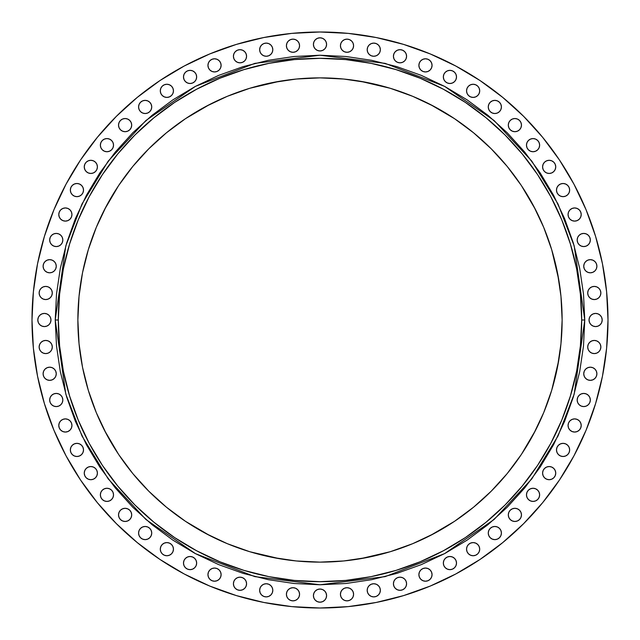 <?xml version="1.0" encoding="UTF-8"?>
<svg xmlns="http://www.w3.org/2000/svg" width="640" height="640" viewBox="0 0 640 640"><rect width="100%" height="100%" fill="white"/><g stroke="black" fill="none" stroke-linecap="round" stroke-linejoin="round"><path stroke-width="0.96" d="M367.688 587.8L367.192 590.32A6.584 6.584 0 0 1 373.768 583.736A6.584 6.584 0 0 1 380.352 590.32L379.848 587.8L378.424 585.664L376.288 584.24L373.768 583.736L371.248 584.24L369.12 585.664L367.688 587.8L367.192 590.32L367.688 592.832L369.12 594.968L371.248 596.4L373.768 596.896L376.288 596.4L378.424 594.968L379.848 592.832L380.352 590.32A6.584 6.584 0 0 1 373.768 596.896A6.584 6.584 0 0 1 367.192 590.32L367.688 592.832L369.12 594.968L371.248 596.4L373.768 596.896L376.288 596.4M393.424 583.744A6.584 6.584 0 0 1 400.008 577.168A6.584 6.584 0 0 1 406.584 583.744L406.088 581.224L404.656 579.088L402.528 577.664L400.008 577.168L397.488 577.664L395.352 579.088L393.928 581.224L393.424 583.744L393.928 586.264L395.352 588.4L397.488 589.824L400.008 590.328L402.528 589.824L404.656 588.4L406.088 586.264L406.584 583.744A6.584 6.584 0 0 1 400.008 590.328A6.584 6.584 0 0 1 393.424 583.744M430.128 569.976L427.992 568.552L425.472 568.056L422.952 568.552L420.816 569.976L419.392 572.112L418.888 574.632L419.392 577.152L420.816 579.288L422.952 580.712L425.472 581.216L427.992 580.712L430.128 579.288L431.552 577.152L432.056 574.632L431.552 572.112L430.128 569.976A6.584 6.584 0 0 0 418.888 574.624A6.584 6.584 0 0 1 425.472 568.056A6.584 6.584 0 0 1 432.056 574.632A6.584 6.584 0 0 0 430.128 569.984M445.264 558.424A6.584 6.584 0 0 0 443.344 563.072A6.584 6.584 0 0 1 449.92 556.488A6.584 6.584 0 0 1 456.504 563.072A6.584 6.584 0 0 0 454.584 558.424M454.568 558.408A6.584 6.584 0 0 0 445.272 558.408L443.84 560.552L443.344 563.072L443.84 565.584L445.272 567.72L447.408 569.152L449.92 569.648L452.44 569.152L454.576 567.72L456 565.584L456.504 563.072L456 560.552L454.576 558.416L452.44 556.992L449.92 556.488L447.408 556.992L445.272 558.416L443.84 560.552L443.344 563.072L443.84 565.584M477.776 544.512L475.64 543.088L473.12 542.584L470.608 543.088L468.472 544.512L467.04 546.648L466.544 549.16L467.04 551.68L468.472 553.816L470.608 555.24L473.12 555.744L475.64 555.24L477.776 553.816L479.2 551.68L479.704 549.16L479.2 546.648L477.776 544.512A6.584 6.584 0 0 0 466.544 549.16A6.584 6.584 0 0 1 473.12 542.584A6.584 6.584 0 0 1 479.704 549.16A6.584 6.584 0 0 0 477.784 544.52M488.768 530.544A6.584 6.584 0 0 0 488.264 533.048A6.584 6.584 0 0 1 494.848 526.472A6.584 6.584 0 0 1 501.424 533.048A6.584 6.584 0 0 0 499.504 528.4L497.368 526.968A6.584 6.584 0 0 0 488.768 530.528L488.264 533.048L488.768 535.568L490.192 537.704L492.328 539.128L494.848 539.632L497.368 539.128L499.504 537.704L500.928 535.568L501.424 533.048L500.928 530.536L499.504 528.4L497.368 526.968L494.848 526.472L492.328 526.968L490.192 528.4L488.768 530.536M499.496 528.392A6.584 6.584 0 0 0 497.368 526.976L494.848 526.472L492.328 526.968M508.304 514.888A6.584 6.584 0 0 1 514.888 508.304A6.584 6.584 0 0 1 521.472 514.888A6.584 6.584 0 0 0 508.808 512.36A6.584 6.584 0 0 0 508.304 514.88L508.808 517.408L510.232 519.544L512.368 520.968L514.888 521.472L517.408 520.968L519.544 519.544L520.968 517.408L521.472 514.888L520.968 512.368L519.544 510.232L517.408 508.808L514.888 508.304L512.368 508.808L510.232 510.232L508.808 512.368L508.304 514.888A6.584 6.584 0 0 0 514.888 521.472A6.584 6.584 0 0 0 521.472 514.888L520.968 512.368L519.544 510.232M537.696 490.184A6.584 6.584 0 0 0 535.576 488.768L533.048 488.264L530.536 488.768A6.584 6.584 0 0 0 526.472 494.848A6.584 6.584 0 0 1 533.048 488.264A6.584 6.584 0 0 1 539.632 494.848A6.584 6.584 0 0 0 537.712 490.2L535.568 488.768A6.584 6.584 0 0 0 530.544 488.768M542.584 473.12A6.584 6.584 0 0 1 549.16 466.544A6.584 6.584 0 0 1 555.744 473.12A6.584 6.584 0 0 0 549.168 466.544A6.584 6.584 0 0 0 542.584 473.12L543.088 475.64L544.512 477.776L546.648 479.2L549.16 479.704L551.68 479.2L553.816 477.776L555.24 475.64L555.744 473.12L555.24 470.608L553.816 468.472L551.68 467.04L549.16 466.544L546.648 467.04L544.512 468.472L543.088 470.608L542.584 473.12A6.584 6.584 0 0 0 549.16 479.704A6.584 6.584 0 0 0 555.744 473.12M565.584 443.84L563.072 443.344L560.552 443.84L558.416 445.272L556.992 447.408L556.488 449.92L556.992 452.44L558.416 454.576L560.552 456L563.072 456.504L565.584 456L567.72 454.576L569.152 452.44L569.648 449.92L569.152 447.408L567.72 445.272L565.584 443.84L563.072 443.344L560.552 443.84L558.416 445.272A6.584 6.584 0 0 0 556.488 449.92A6.584 6.584 0 0 1 563.072 443.344A6.584 6.584 0 0 1 569.648 449.92A6.584 6.584 0 0 0 558.424 445.264M568.056 425.472A6.584 6.584 0 0 1 574.632 418.888A6.584 6.584 0 0 1 581.216 425.472L580.712 422.952L579.288 420.816L577.152 419.392L574.632 418.888L572.112 419.392L569.976 420.816L568.552 422.952L568.056 425.472L568.552 427.992L569.976 430.128L572.112 431.552L574.632 432.056L577.152 431.552L579.288 430.128L580.712 427.992L581.216 425.472A6.584 6.584 0 0 1 574.632 432.056A6.584 6.584 0 0 1 568.056 425.472M577.664 397.488L577.168 400.008A6.584 6.584 0 0 1 583.744 393.424A6.584 6.584 0 0 1 590.328 400.008L589.824 397.488L588.4 395.352L586.264 393.928L583.744 393.424L581.224 393.928L579.088 395.352L577.664 397.488L577.168 400.008L577.664 402.528L579.088 404.656L581.224 406.088L583.744 406.584L586.264 406.088L588.4 404.656L589.824 402.528L590.328 400.008L589.824 397.488M596.4 376.288L596.896 373.768L596.4 371.248L594.968 369.12L592.832 367.688L590.32 367.192L587.8 367.688L585.664 369.12L584.24 371.248L583.736 373.768A6.584 6.584 0 0 1 590.32 367.192A6.584 6.584 0 0 1 596.896 373.768A6.584 6.584 0 0 0 587.808 367.688A6.584 6.584 0 0 0 583.736 373.76L584.24 376.288L585.664 378.424L587.8 379.848L590.32 380.352L592.832 379.848L594.968 378.424L596.4 376.288L596.896 373.768L596.4 371.248L594.968 369.12L592.832 367.688L590.32 367.192L587.8 367.688L585.664 369.12L584.24 371.248L583.736 373.768L584.24 376.288M598.936 342.36L596.808 340.936L594.288 340.432L591.768 340.936L589.632 342.36L588.208 344.496L587.704 347.016L588.208 349.536L589.632 351.672L591.768 353.096L594.288 353.592L596.808 353.096L598.936 351.672L600.368 349.536L600.864 347.016L600.368 344.496L598.936 342.36A6.584 6.584 0 0 0 587.704 347.016A6.584 6.584 0 0 1 594.288 340.432A6.584 6.584 0 0 1 600.864 347.016A6.584 6.584 0 0 0 600.368 344.504M600.36 344.488A6.584 6.584 0 0 0 598.944 342.368M589.536 317.48L589.032 320A6.584 6.584 0 0 1 595.616 313.416A6.584 6.584 0 0 1 602.192 320L601.696 317.48L600.264 315.344L598.128 313.92L595.616 313.416L593.096 313.92L590.96 315.344L589.536 317.48L589.032 320L589.536 322.52L590.96 324.656L593.096 326.08L595.616 326.584L598.128 326.08L600.264 324.656L601.696 322.52L602.192 320L601.696 317.48M600.864 292.976A6.584 6.584 0 0 0 594.296 286.408L591.768 286.904L589.632 288.328L588.208 290.464L587.704 292.984A6.584 6.584 0 0 1 594.288 286.408A6.584 6.584 0 0 1 600.864 292.984L600.368 290.464L598.936 288.328L596.808 286.904L594.288 286.408A6.584 6.584 0 0 0 587.704 292.984L588.208 295.504L589.632 297.64L591.768 299.064L594.288 299.568L596.808 299.064L598.936 297.64L600.368 295.504L600.864 292.984A6.584 6.584 0 0 1 594.288 299.568A6.584 6.584 0 0 1 587.704 292.984L588.208 295.504L589.632 297.64L591.768 299.064L594.288 299.568L596.808 299.064M594.968 261.576L592.832 260.152L590.32 259.648L587.8 260.152L585.664 261.576L584.24 263.712L583.736 266.232L584.24 268.752L585.664 270.88L587.8 272.312L590.32 272.808L592.832 272.312L594.968 270.88L596.4 268.752L596.896 266.232L596.4 263.712L594.968 261.576A6.584 6.584 0 0 0 583.736 266.224A6.584 6.584 0 0 1 590.32 259.648A6.584 6.584 0 0 1 596.896 266.232A6.584 6.584 0 0 0 594.976 261.584M581.224 233.912L579.088 235.344L577.664 237.472L577.168 239.992A6.584 6.584 0 0 1 583.744 233.416A6.584 6.584 0 0 1 590.328 239.992L589.824 237.472L588.4 235.344L586.264 233.912L583.744 233.416L581.224 233.912L579.088 235.344L577.664 237.472L577.168 239.992L577.664 242.512L579.088 244.648L581.224 246.072L583.744 246.576L586.264 246.072L588.4 244.648L589.824 242.512L590.328 239.992L589.824 237.472M569.976 209.872L568.552 212.008L568.056 214.528L568.552 217.048L569.976 219.184L572.112 220.608L574.632 221.112L577.152 220.608L579.288 219.184L580.712 217.048L581.216 214.528L580.712 212.008L579.288 209.872L577.152 208.448L574.632 207.944L572.112 208.448L569.976 209.872A6.584 6.584 0 0 0 568.056 214.52A6.584 6.584 0 0 1 574.632 207.944A6.584 6.584 0 0 1 581.216 214.528A6.584 6.584 0 0 0 569.984 209.872M556.992 187.56L556.488 190.08A6.584 6.584 0 0 1 563.072 183.496A6.584 6.584 0 0 1 569.648 190.08L569.152 187.56L567.72 185.424L565.584 184L563.072 183.496L560.552 184L558.416 185.424L556.992 187.56L556.488 190.08L556.992 192.592L558.416 194.728L560.552 196.16L563.072 196.656L565.584 196.16L567.72 194.728L569.152 192.592L569.648 190.08A6.584 6.584 0 0 1 563.072 196.656A6.584 6.584 0 0 1 556.488 190.08L556.992 192.592L558.416 194.728L560.552 196.16L563.072 196.656L565.584 196.16M553.808 162.216A6.584 6.584 0 0 0 546.648 160.8L544.512 162.224A6.584 6.584 0 0 0 542.584 166.872A6.584 6.584 0 0 1 549.16 160.296A6.584 6.584 0 0 1 555.744 166.88A6.584 6.584 0 0 0 553.824 162.232M544.512 162.224L543.088 164.36L542.584 166.88L543.088 169.392L544.512 171.528L546.648 172.96L549.16 173.456L551.68 172.96L553.816 171.528L555.24 169.392L555.744 166.88L555.24 164.36L553.816 162.224L551.68 160.8L549.16 160.296L546.648 160.8A6.584 6.584 0 0 0 544.52 162.216M528.392 140.504A6.584 6.584 0 0 0 526.472 145.152A6.584 6.584 0 0 1 533.048 138.576A6.584 6.584 0 0 1 539.632 145.152A6.584 6.584 0 0 0 537.712 140.504M537.696 140.496A6.584 6.584 0 0 0 528.4 140.496L526.968 142.632L526.472 145.152L526.968 147.672L528.4 149.808L530.536 151.232L533.048 151.736L535.568 151.232L537.704 149.808L539.128 147.672L539.632 145.152L539.128 142.632L537.704 140.496L535.568 139.072L533.048 138.576L530.536 139.072L528.4 140.496L526.968 142.632L526.472 145.152L526.968 147.672M520.968 127.632L521.472 125.112A6.584 6.584 0 0 1 514.888 131.696A6.584 6.584 0 0 1 508.304 125.112A6.584 6.584 0 0 1 514.888 118.528A6.584 6.584 0 0 1 521.472 125.112L520.968 122.592L519.544 120.456L517.408 119.032L514.888 118.528L512.368 119.032L510.232 120.456L508.808 122.592L508.304 125.112L508.808 127.632L510.232 129.768L512.368 131.192L514.888 131.696L517.408 131.192L519.544 129.768L520.968 127.632L521.472 125.112L520.968 122.592L519.544 120.456L517.408 119.032L514.888 118.528L512.368 119.032L510.232 120.456M490.184 102.304A6.584 6.584 0 0 0 488.264 106.944A6.584 6.584 0 0 1 494.848 100.368A6.584 6.584 0 0 1 501.424 106.952A6.584 6.584 0 0 0 499.504 102.304M499.496 102.288A6.584 6.584 0 0 0 490.2 102.288L488.768 104.432L488.264 106.952L488.768 109.464L490.192 111.6L492.328 113.032L494.848 113.528L497.368 113.032L499.504 111.6L500.928 109.464L501.424 106.952L500.928 104.432L499.504 102.296L497.368 100.872L494.848 100.368L492.328 100.872L490.192 102.296M477.768 86.176A6.584 6.584 0 0 0 466.544 90.832A6.584 6.584 0 0 1 473.12 84.256A6.584 6.584 0 0 1 479.704 90.84A6.584 6.584 0 0 0 477.784 86.192M454.576 72.28L452.44 70.848L449.92 70.352L447.408 70.848L445.272 72.28L443.84 74.416L443.344 76.928L443.84 79.448L445.272 81.584L447.408 83.008L449.92 83.512L452.44 83.008L454.576 81.584L456 79.448L456.504 76.928L456 74.416L454.576 72.28A6.584 6.584 0 0 0 443.344 76.928A6.584 6.584 0 0 1 449.92 70.352A6.584 6.584 0 0 1 456.504 76.928A6.584 6.584 0 0 0 456.008 74.424M456 74.408A6.584 6.584 0 0 0 454.584 72.288M418.888 65.368A6.584 6.584 0 0 1 425.472 58.784A6.584 6.584 0 0 1 432.056 65.368A6.584 6.584 0 0 0 419.4 62.84A6.584 6.584 0 0 0 418.888 65.36L419.392 67.888L420.816 70.024L422.952 71.448L425.472 71.944L427.992 71.448L430.128 70.024L431.552 67.888L432.056 65.368L431.552 62.848L430.128 60.712L427.992 59.288L425.472 58.784L422.952 59.288L420.816 60.712L419.392 62.848L418.888 65.368A6.584 6.584 0 0 0 425.472 71.944A6.584 6.584 0 0 0 432.056 65.368L431.552 62.848M393.424 56.256A6.584 6.584 0 0 1 400.008 49.672A6.584 6.584 0 0 1 406.584 56.256L406.088 53.736L404.656 51.6L402.528 50.176L400.008 49.672L397.488 50.176L395.352 51.6L393.928 53.736L393.424 56.256L393.928 58.776L395.352 60.912L397.488 62.336L400.008 62.832L402.528 62.336L404.656 60.912L406.088 58.776L406.584 56.256A6.584 6.584 0 0 1 400.008 62.832A6.584 6.584 0 0 1 393.424 56.256M376.288 43.6L373.768 43.104L371.248 43.6L369.12 45.032L367.688 47.168L367.192 49.68A6.584 6.584 0 0 1 373.768 43.104A6.584 6.584 0 0 1 380.352 49.68L379.848 47.168L378.424 45.032L376.288 43.6L373.768 43.104L371.248 43.6L369.12 45.032L367.688 47.168L367.192 49.68L367.688 52.2L369.12 54.336L371.248 55.76L373.768 56.264L376.288 55.76L378.424 54.336L379.848 52.2L380.352 49.68A6.584 6.584 0 0 1 373.768 56.264A6.584 6.584 0 0 1 367.192 49.68L367.688 52.2L369.12 54.336L371.248 55.76L373.768 56.264L376.288 55.76M340.936 43.192L340.432 45.712A6.584 6.584 0 0 1 347.016 39.136A6.584 6.584 0 0 1 353.592 45.712L353.096 43.192L351.672 41.064L349.536 39.632L347.016 39.136L344.496 39.632L342.36 41.064L340.936 43.192L340.432 45.712L340.936 48.232L342.36 50.368L344.496 51.792L347.016 52.296L349.536 51.792L351.672 50.368L353.096 48.232L353.592 45.712L353.096 43.192M313.416 44.384A6.584 6.584 0 0 1 320 37.808A6.584 6.584 0 0 1 326.584 44.384L326.08 41.872L324.656 39.736L322.52 38.304L320 37.808L317.48 38.304L315.344 39.736L313.92 41.872L313.416 44.384L313.92 46.904L315.344 49.04L317.48 50.464L320 50.968L322.52 50.464L324.656 49.04L326.08 46.904L326.584 44.384A6.584 6.584 0 0 1 320 50.968A6.584 6.584 0 0 1 313.416 44.384M290.464 39.632L288.328 41.064L286.904 43.192L286.408 45.712A6.584 6.584 0 0 1 292.984 39.136A6.584 6.584 0 0 1 299.568 45.712L299.064 43.192L297.64 41.064L295.504 39.632L292.984 39.136L290.464 39.632L288.328 41.064L286.904 43.192L286.408 45.712L286.904 48.232L288.328 50.368L290.464 51.792L292.984 52.296L295.504 51.792L297.64 50.368L299.064 48.232L299.568 45.712L299.064 43.192M272.312 52.2L272.808 49.68A6.584 6.584 0 0 1 266.232 56.264A6.584 6.584 0 0 1 259.648 49.68A6.584 6.584 0 0 1 266.232 43.104A6.584 6.584 0 0 1 272.808 49.68L272.312 47.168L270.88 45.032L268.752 43.6L266.232 43.104L263.712 43.6L261.576 45.032L260.152 47.168L259.648 49.68L260.152 52.2L261.576 54.336L263.712 55.76L266.232 56.264L268.752 55.76L270.88 54.336L272.312 52.2L272.808 49.68L272.312 47.168L270.88 45.032L268.752 43.6L266.232 43.104L263.712 43.6M233.416 56.256A6.584 6.584 0 0 1 239.992 49.672A6.584 6.584 0 0 1 246.576 56.256L246.072 53.736L244.648 51.6L242.512 50.176L239.992 49.672L237.472 50.176L235.344 51.6L233.912 53.736L233.416 56.256L233.912 58.776L235.344 60.912L237.472 62.336L239.992 62.832L242.512 62.336L244.648 60.912L246.072 58.776L246.576 56.256A6.584 6.584 0 0 1 239.992 62.832A6.584 6.584 0 0 1 233.416 56.256M208.448 62.848L207.944 65.368A6.584 6.584 0 0 1 214.528 58.784A6.584 6.584 0 0 1 221.112 65.368L220.608 62.848L219.184 60.712L217.048 59.288L214.528 58.784L212.008 59.288L209.872 60.712L208.448 62.848L207.944 65.368L208.448 67.888L209.872 70.024L212.008 71.448L214.528 71.944L217.048 71.448L219.184 70.024L220.608 67.888L221.112 65.368A6.584 6.584 0 0 1 214.528 71.944A6.584 6.584 0 0 1 207.944 65.368L208.448 67.888M183.992 74.424A6.584 6.584 0 0 0 183.496 76.928A6.584 6.584 0 0 1 190.08 70.352A6.584 6.584 0 0 1 196.656 76.928A6.584 6.584 0 0 0 185.432 72.272L184 74.416L183.496 76.928L184 79.448L185.424 81.584L187.56 83.008L190.08 83.512L192.592 83.008L194.728 81.584L196.16 79.448L196.656 76.928L196.16 74.416L194.728 72.28L192.592 70.848L190.08 70.352L187.56 70.848L185.424 72.28M185.416 72.288A6.584 6.584 0 0 0 184 74.408M160.8 88.32L160.296 90.84L160.8 93.352L162.224 95.488L164.36 96.912L166.88 97.416L169.392 96.912L171.528 95.488L172.96 93.352L173.456 90.84L172.96 88.32L171.528 86.184L169.392 84.76L166.88 84.256L164.36 84.76L162.224 86.184L160.8 88.32L160.296 90.84A6.584 6.584 0 0 1 166.88 84.256A6.584 6.584 0 0 1 173.456 90.84A6.584 6.584 0 0 0 162.232 86.176M140.496 102.304A6.584 6.584 0 0 0 138.576 106.952A6.584 6.584 0 0 1 145.152 100.368A6.584 6.584 0 0 1 151.736 106.952A6.584 6.584 0 0 0 149.816 102.304M149.808 102.296L147.672 100.872L145.152 100.368L142.632 100.872L140.496 102.296L139.072 104.432L138.576 106.952L139.072 109.464L140.496 111.6L142.632 113.032L145.152 113.528L147.672 113.032L149.808 111.6L151.232 109.464L151.736 106.952L151.232 104.432L149.808 102.296A6.584 6.584 0 0 0 140.504 102.288M127.632 119.032L125.112 118.528L122.592 119.032L120.456 120.456L119.032 122.592L118.528 125.112L119.032 127.632L120.456 129.768L122.592 131.192L125.112 131.696L127.632 131.192L129.768 129.768L131.192 127.632L131.696 125.112L131.192 122.592L129.768 120.456L127.632 119.032L125.112 118.528L122.592 119.032L120.456 120.456L119.032 122.592L118.528 125.112A6.584 6.584 0 0 1 125.112 118.528A6.584 6.584 0 0 1 131.696 125.112A6.584 6.584 0 0 0 120.464 120.456M102.288 140.504A6.584 6.584 0 0 0 100.368 145.144A6.584 6.584 0 0 1 106.952 138.576A6.584 6.584 0 0 1 113.528 145.152A6.584 6.584 0 0 0 111.608 140.504M113.032 147.672L113.528 145.152L113.032 142.632L111.6 140.496L109.464 139.072L106.952 138.576L104.432 139.072L102.296 140.496L100.872 142.632L100.368 145.152L100.872 147.672L102.296 149.808L104.432 151.232L106.952 151.736L109.464 151.232L111.6 149.808L113.032 147.672L113.528 145.152L113.032 142.632L111.6 140.496A6.584 6.584 0 0 0 102.304 140.496M86.176 162.232A6.584 6.584 0 0 0 84.256 166.88A6.584 6.584 0 0 1 90.84 160.296A6.584 6.584 0 0 1 97.416 166.88A6.584 6.584 0 0 0 95.496 162.232L93.352 160.8A6.584 6.584 0 0 0 86.192 162.216M95.48 162.216A6.584 6.584 0 0 0 93.36 160.8L90.84 160.296L88.32 160.8L86.184 162.224L84.76 164.36L84.256 166.88L84.76 169.392L86.184 171.528L88.32 172.96L90.84 173.456L93.352 172.96L95.488 171.528L96.912 169.392L97.416 166.88L96.912 164.36L95.488 162.224M81.576 185.416A6.584 6.584 0 0 0 79.456 184L76.928 183.496L74.416 184L72.28 185.424A6.584 6.584 0 0 0 70.352 190.072A6.584 6.584 0 0 1 76.928 183.496A6.584 6.584 0 0 1 83.512 190.08A6.584 6.584 0 0 0 81.592 185.432L79.448 184A6.584 6.584 0 0 0 74.424 183.992M74.408 184A6.584 6.584 0 0 0 72.288 185.416M70.016 209.872A6.584 6.584 0 0 0 67.888 208.448L65.368 207.944L62.848 208.448L60.712 209.872L59.288 212.008L58.784 214.528A6.584 6.584 0 0 1 65.368 207.944A6.584 6.584 0 0 1 71.944 214.528A6.584 6.584 0 0 0 70.024 209.88L67.888 208.448A6.584 6.584 0 0 0 58.784 214.528L59.288 217.048L60.712 219.184L62.848 220.608L65.368 221.112L67.888 220.608L70.024 219.184L71.448 217.048L71.944 214.528L71.448 212.008L70.024 209.872M53.736 233.912L51.6 235.344L50.176 237.472L49.672 239.992A6.584 6.584 0 0 1 56.256 233.416A6.584 6.584 0 0 1 62.832 239.992L62.336 237.472L60.912 235.344L58.776 233.912L56.256 233.416L53.736 233.912L51.6 235.344L50.176 237.472L49.672 239.992L50.176 242.512L51.6 244.648L53.736 246.072L56.256 246.576L58.776 246.072L60.912 244.648L62.336 242.512L62.832 239.992L62.336 237.472M45.024 261.584A6.584 6.584 0 0 0 43.608 263.712L43.104 266.232A6.584 6.584 0 0 1 49.68 259.648A6.584 6.584 0 0 1 56.264 266.232A6.584 6.584 0 0 0 45.04 261.568L43.6 263.712A6.584 6.584 0 0 0 43.104 266.232L43.6 268.752L45.032 270.88L47.168 272.312L49.68 272.808L52.2 272.312L54.336 270.88L55.76 268.752L56.264 266.232L55.76 263.712L54.336 261.576L52.2 260.152L49.68 259.648L47.168 260.152L45.032 261.576M43.192 299.064L45.712 299.568L48.232 299.064L50.368 297.64L51.792 295.504L52.296 292.984A6.584 6.584 0 0 1 45.712 299.568A6.584 6.584 0 0 1 39.136 292.984L39.632 295.504L41.064 297.64L43.192 299.064L45.712 299.568L48.232 299.064L50.368 297.64L51.792 295.504L52.296 292.984L51.792 290.464L50.368 288.328L48.232 286.904L45.712 286.408L43.192 286.904L41.064 288.328L39.632 290.464L39.136 292.984A6.584 6.584 0 0 1 45.712 286.408A6.584 6.584 0 0 1 52.296 292.984A6.584 6.584 0 0 0 45.72 286.408A6.584 6.584 0 0 0 39.136 292.976M41.872 313.92L39.736 315.344L38.304 317.48L37.808 320A6.584 6.584 0 0 1 44.384 313.416A6.584 6.584 0 0 1 50.968 320L50.464 317.48L49.04 315.344L46.904 313.92L44.384 313.416L41.872 313.92L39.736 315.344L38.304 317.48L37.808 320L38.304 322.52L39.736 324.656L41.872 326.08L44.384 326.584L46.904 326.08L49.04 324.656L50.464 322.52L50.968 320L50.464 317.48M39.632 344.504A6.584 6.584 0 0 0 39.136 347.008A6.584 6.584 0 0 1 45.712 340.432A6.584 6.584 0 0 1 52.296 347.016A6.584 6.584 0 0 0 41.064 342.352L39.632 344.496L39.136 347.016L39.632 349.536L41.064 351.672L43.192 353.096L45.712 353.592L48.232 353.096L50.368 351.672L51.792 349.536L52.296 347.016L51.792 344.496L50.368 342.36L48.232 340.936L45.712 340.432L43.192 340.936L41.064 342.36M41.056 342.368A6.584 6.584 0 0 0 39.64 344.488M52.2 367.688L49.68 367.192L47.168 367.688L45.032 369.12L43.6 371.248L43.104 373.768A6.584 6.584 0 0 1 49.68 367.192A6.584 6.584 0 0 1 56.264 373.768A6.584 6.584 0 0 0 45.032 369.112A6.584 6.584 0 0 0 43.104 373.768L43.6 376.288L45.032 378.424L47.168 379.848L49.68 380.352L52.2 379.848L54.336 378.424L55.76 376.288L56.264 373.768L55.76 371.248L54.336 369.12L52.2 367.688L49.68 367.192L47.168 367.688L45.032 369.12L43.6 371.248L43.104 373.768L43.6 376.288M50.176 397.488L49.672 400.008A6.584 6.584 0 0 1 56.256 393.424A6.584 6.584 0 0 1 62.832 400.008L62.336 397.488L60.912 395.352L58.776 393.928L56.256 393.424L53.736 393.928L51.6 395.352L50.176 397.488L49.672 400.008L50.176 402.528L51.6 404.656L53.736 406.088L56.256 406.584L58.776 406.088L60.912 404.656L62.336 402.528L62.832 400.008L62.336 397.488M58.784 425.472A6.584 6.584 0 0 1 65.368 418.888A6.584 6.584 0 0 1 71.944 425.472A6.584 6.584 0 0 0 59.288 422.944A6.584 6.584 0 0 0 58.784 425.472L59.288 427.992L60.712 430.128L62.848 431.552L65.368 432.056L67.888 431.552L70.024 430.128L71.448 427.992L71.944 425.472L71.448 422.952L70.024 420.816L67.888 419.392L65.368 418.888L62.848 419.392L60.712 420.816L59.288 422.952L58.784 425.472A6.584 6.584 0 0 0 65.368 432.056A6.584 6.584 0 0 0 71.944 425.472M83.008 452.44L83.512 449.92A6.584 6.584 0 0 1 76.928 456.504A6.584 6.584 0 0 1 70.352 449.92A6.584 6.584 0 0 1 76.928 443.344A6.584 6.584 0 0 1 83.512 449.92L83.008 447.408L81.584 445.272L79.448 443.84L76.928 443.344L74.416 443.84L72.28 445.272L70.848 447.408L70.352 449.92L70.848 452.44L72.28 454.576L74.416 456L76.928 456.504L79.448 456L81.584 454.576L83.008 452.44L83.512 449.92L83.008 447.408L81.584 445.272L79.448 443.84L76.928 443.344L74.416 443.84M84.256 473.12A6.584 6.584 0 0 1 90.84 466.544A6.584 6.584 0 0 1 97.416 473.12A6.584 6.584 0 0 0 84.76 470.6A6.584 6.584 0 0 0 84.256 473.12L84.76 475.64L86.184 477.776L88.32 479.2L90.84 479.704L93.352 479.2L95.488 477.776L96.912 475.64L97.416 473.12L96.912 470.608L95.488 468.472L93.352 467.04L90.84 466.544L88.32 467.04L86.184 468.472L84.76 470.608L84.256 473.12A6.584 6.584 0 0 0 90.84 479.704A6.584 6.584 0 0 0 97.416 473.12M109.456 488.768A6.584 6.584 0 0 0 106.952 488.264L104.432 488.768L102.296 490.192A6.584 6.584 0 0 0 100.368 494.84A6.584 6.584 0 0 1 106.952 488.264A6.584 6.584 0 0 1 113.528 494.848A6.584 6.584 0 0 0 109.472 488.768L106.952 488.264A6.584 6.584 0 0 0 102.304 490.184M119.032 512.368L118.528 514.888A6.584 6.584 0 0 1 125.112 508.304A6.584 6.584 0 0 1 131.696 514.888L131.192 512.368L129.768 510.232L127.632 508.808L125.112 508.304L122.592 508.808L120.456 510.232L119.032 512.368L118.528 514.888L119.032 517.408L120.456 519.544L122.592 520.968L125.112 521.472L127.632 520.968L129.768 519.544L131.192 517.408L131.696 514.888A6.584 6.584 0 0 1 125.112 521.472A6.584 6.584 0 0 1 118.528 514.888L119.032 517.408L120.456 519.544L122.592 520.968L125.112 521.472L127.632 520.968L129.768 519.544M151.232 530.536L149.808 528.4L147.672 526.968L145.152 526.472L142.632 526.968L140.496 528.4L139.072 530.536L138.576 533.048L139.072 535.568L140.496 537.704L142.632 539.128L145.152 539.632L147.672 539.128L149.808 537.704L151.232 535.568L151.736 533.048L151.232 530.536A6.584 6.584 0 0 0 142.64 526.968L140.496 528.4A6.584 6.584 0 0 0 138.576 533.048A6.584 6.584 0 0 1 145.152 526.472A6.584 6.584 0 0 1 151.736 533.048A6.584 6.584 0 0 0 151.232 530.544M147.672 526.968L145.152 526.472L142.632 526.968A6.584 6.584 0 0 0 140.504 528.392M162.216 544.52A6.584 6.584 0 0 0 160.8 546.64L160.296 549.16A6.584 6.584 0 0 1 166.88 542.584A6.584 6.584 0 0 1 173.456 549.16A6.584 6.584 0 0 0 162.232 544.504L160.8 546.648A6.584 6.584 0 0 0 160.296 549.16L160.8 551.68L162.224 553.816L164.36 555.24L166.88 555.744L169.392 555.24L171.528 553.816L172.96 551.68L173.456 549.16L172.96 546.648L171.528 544.512L169.392 543.088L166.88 542.584L164.36 543.088L162.224 544.512M185.416 558.424A6.584 6.584 0 0 0 183.496 563.064A6.584 6.584 0 0 1 190.08 556.488A6.584 6.584 0 0 1 196.656 563.072A6.584 6.584 0 0 0 194.736 558.424M196.16 565.584L196.656 563.072L196.16 560.552L194.728 558.416A6.584 6.584 0 0 0 185.432 558.408L184 560.552L183.496 563.072L184 565.584L185.424 567.72L187.56 569.152L190.08 569.648L192.592 569.152L194.728 567.72L196.16 565.584L196.656 563.072L196.16 560.552L194.728 558.416L192.592 556.992L190.08 556.488L187.56 556.992L185.424 558.416M209.872 569.984A6.584 6.584 0 0 0 208.448 572.112L207.944 574.632A6.584 6.584 0 0 1 214.528 568.056A6.584 6.584 0 0 1 221.112 574.632A6.584 6.584 0 0 0 209.88 569.976L208.448 572.112A6.584 6.584 0 0 0 207.944 574.632L208.448 577.152L209.872 579.288L212.008 580.712L214.528 581.216L217.048 580.712L219.184 579.288L220.608 577.152L221.112 574.632L220.608 572.112L219.184 569.976L217.048 568.552L214.528 568.056L212.008 568.552L209.872 569.976M233.416 583.744A6.584 6.584 0 0 1 239.992 577.168A6.584 6.584 0 0 1 246.576 583.744L246.072 581.224L244.648 579.088L242.512 577.664L239.992 577.168L237.472 577.664L235.344 579.088L233.912 581.224L233.416 583.744L233.912 586.264L235.344 588.4L237.472 589.824L239.992 590.328L242.512 589.824L244.648 588.4L246.072 586.264L246.576 583.744A6.584 6.584 0 0 1 239.992 590.328A6.584 6.584 0 0 1 233.416 583.744M263.712 596.4L266.232 596.896L268.752 596.4L270.88 594.968L272.312 592.832L272.808 590.32A6.584 6.584 0 0 1 266.232 596.896A6.584 6.584 0 0 1 259.648 590.32A6.584 6.584 0 0 1 266.232 583.736A6.584 6.584 0 0 1 272.808 590.32L272.312 587.8L270.88 585.664L268.752 584.24L266.232 583.736L263.712 584.24L261.576 585.664L260.152 587.8L259.648 590.32L260.152 592.832L261.576 594.968L263.712 596.4L266.232 596.896L268.752 596.4L270.88 594.968L272.312 592.832L272.808 590.32L272.312 587.8L270.88 585.664L268.752 584.24L266.232 583.736L263.712 584.24M299.064 596.808L299.568 594.288A6.584 6.584 0 0 1 292.984 600.864A6.584 6.584 0 0 1 286.408 594.288A6.584 6.584 0 0 1 292.984 587.704A6.584 6.584 0 0 1 299.568 594.288L299.064 591.768L297.64 589.632L295.504 588.208L292.984 587.704L290.464 588.208L288.328 589.632L286.904 591.768L286.408 594.288L286.904 596.808L288.328 598.936L290.464 600.368L292.984 600.864L295.504 600.368L297.64 598.936L299.064 596.808L299.568 594.288L299.064 591.768L297.64 589.632L295.504 588.208L292.984 587.704L290.464 588.208L288.328 589.632L286.904 591.768L286.408 594.288L286.904 596.808M349.536 588.208L347.016 587.704L344.496 588.208L342.36 589.632L340.936 591.768L340.432 594.288A6.584 6.584 0 0 1 347.016 587.704A6.584 6.584 0 0 1 353.592 594.288L353.096 591.768L351.672 589.632L349.536 588.208L347.016 587.704L344.496 588.208L342.36 589.632L340.936 591.768L340.432 594.288L340.936 596.808L342.36 598.936L344.496 600.368L347.016 600.864L349.536 600.368L351.672 598.936L353.096 596.808L353.592 594.288L353.096 591.768L351.672 589.632M313.416 595.616A6.584 6.584 0 0 1 320 589.032A6.584 6.584 0 0 1 326.584 595.616L326.08 593.096L324.656 590.96L322.52 589.536L320 589.032L317.48 589.536L315.344 590.96L313.92 593.096L313.416 595.616L313.92 598.128L315.344 600.264L317.48 601.696L320 602.192L322.52 601.696L324.656 600.264L326.08 598.128L326.584 595.616A6.584 6.584 0 0 1 320 602.192A6.584 6.584 0 0 1 313.416 595.616M581.68 320.168A261.68 261.68 0 0 0 581.68 320L584.776 320L581.68 320A261.68 261.68 0 0 1 320 581.68A261.68 261.68 0 0 1 58.32 320L55.224 320L65.816 245.864L82 203.976L108.184 161.136L145.904 120.512L195.4 86.376L254.824 63.376L320 55.224L385.176 63.376L444.6 86.376L494.096 120.512L531.816 161.136L558 203.976L574.184 245.864L584.776 320L583.496 294.048L579.688 268.344L573.376 243.144L564.616 218.672L553.512 195.184L540.152 172.896L524.672 152.032L507.224 132.776L487.968 115.328L467.104 99.848L444.816 86.488L421.328 75.384L396.856 66.624L371.656 60.312L345.952 56.504L320 55.224L294.048 56.504L268.344 60.312L243.144 66.624L218.672 75.384L195.184 86.488L172.896 99.848L152.032 115.328L132.776 132.776L115.328 152.032L99.848 172.896L86.488 195.184L75.384 218.672L66.624 243.144L60.312 268.344L56.504 294.048L55.224 320L56.504 345.952L60.312 371.656L66.624 396.856L75.384 421.328L86.488 444.816L99.848 467.104L115.328 487.968L132.776 507.224L152.032 524.672L172.896 540.152L195.184 553.512L218.672 564.616L243.144 573.376L268.344 579.688L294.048 583.496L320 584.776L345.952 583.496L371.656 579.688L396.856 573.376L421.328 564.616L444.816 553.512L467.104 540.152L487.968 524.672L507.224 507.224L524.672 487.968L540.152 467.104L553.512 444.816L564.616 421.328L573.376 396.856L579.688 371.656L583.496 345.952L584.776 320L574.184 394.136L558 436.024L531.816 478.864L494.096 519.488L444.6 553.624L385.176 576.624L320 584.776L254.824 576.624L195.4 553.624L145.904 519.488L108.184 478.864L82 436.024L65.816 394.136L55.224 320L58.32 320A261.68 261.68 0 0 0 58.32 320.168M196.6 550.752A261.68 261.68 0 0 0 196.648 550.776L174.616 537.576L153.992 522.28L134.968 505.032L117.72 486.008L102.424 465.384L89.224 443.352A261.68 261.68 0 0 0 89.248 443.4M550.752 443.4A261.68 261.68 0 0 0 550.776 443.352L537.576 465.384L522.28 486.008L505.032 505.032L486.008 522.28L465.384 537.576L443.352 550.776A261.68 261.68 0 0 0 443.4 550.752M101.096 216.528L96.304 227.344L88.296 249.712L82.52 272.76L79.04 296.264L77.872 320A242.128 242.128 0 0 1 320 77.872A242.128 242.128 0 0 1 562.128 320A242.128 242.128 0 0 1 320 562.128A242.128 242.128 0 0 1 77.872 320L79.04 343.736L82.52 367.24L88.296 390.288L96.304 412.656L101.096 423.472M608 320A288 288 0 0 1 320 608A288 288 0 0 1 32 320A288 288 0 0 1 320 32A288 288 0 0 1 608 320L606.616 348.232L602.464 376.184L595.6 403.6L586.08 430.216L573.992 455.76L559.464 480.008L542.624 502.704L523.648 523.648L502.704 542.624L480.008 559.464L455.76 573.992L430.216 586.08L403.6 595.6L376.184 602.464L348.232 606.616L320 608L291.768 606.616L263.816 602.464L236.4 595.6L209.784 586.08L184.24 573.992L159.992 559.464L137.296 542.624L116.352 523.648L97.376 502.704L80.536 480.008L66.008 455.76L53.92 430.216L44.4 403.6L37.536 376.184L33.384 348.232L32 320L33.384 291.768L37.536 263.816L44.4 236.4L53.92 209.784L66.008 184.24L80.536 159.992L97.376 137.296L116.352 116.352L137.296 97.376L159.992 80.536L184.24 66.008L209.784 53.92L236.4 44.4L263.816 37.536L291.768 33.384L320 32L348.232 33.384L376.184 37.536L403.6 44.4L430.216 53.92L455.76 66.008L480.008 80.536L502.704 97.376L523.648 116.352L542.624 137.296L559.464 159.992L573.992 184.24L586.08 209.784L595.6 236.4L602.464 263.816L606.616 291.768L608 320M530.536 488.768L528.4 490.192L526.968 492.328L526.472 494.848L526.968 497.368L528.4 499.504L530.536 500.928L533.048 501.424L535.568 500.928L537.704 499.504L539.128 497.368L539.632 494.848L539.128 492.328L537.704 490.192M470.608 84.76L468.472 86.184L467.04 88.32L466.544 90.84L467.04 93.352L468.472 95.488L470.608 96.912L473.12 97.416L475.64 96.912L477.776 95.488L479.2 93.352L479.704 90.84L479.2 88.32L477.776 86.184L475.64 84.76L473.12 84.256L470.608 84.76L468.472 86.184L467.04 88.32L466.544 90.84L467.04 93.352M72.28 185.424L70.848 187.56L70.352 190.08L70.848 192.592L72.28 194.728L74.416 196.16L76.928 196.656L79.448 196.16L81.584 194.728L83.008 192.592L83.512 190.08L83.008 187.56L81.584 185.424M102.296 490.192L100.872 492.328L100.368 494.848L100.872 497.368L102.296 499.504L104.432 500.928L106.952 501.424L109.464 500.928L111.6 499.504L113.032 497.368L113.528 494.848L113.032 492.328L111.6 490.192L109.464 488.768M81.224 360.144L82.52 367.24M104.36 430.12L118.68 454.52L132.832 473.608L148.792 491.208L166.392 507.168L185.48 521.32L209.88 535.64M216.528 538.904L227.344 543.696L249.712 551.704L279.856 558.776M360.144 558.776L390.288 551.704L412.656 543.696L423.472 538.904M430.12 535.64L454.52 521.32L473.608 507.168L491.208 491.208L507.168 473.608L521.32 454.52L535.64 430.12M538.904 423.472L543.696 412.656L551.704 390.288L558.776 360.144M558.776 279.856L551.704 249.712L543.696 227.344L538.904 216.528M535.64 209.88L521.32 185.48L507.168 166.392L491.208 148.792L473.608 132.832L454.52 118.68L430.12 104.36M423.472 101.096L412.656 96.304L390.288 88.296L360.144 81.224M279.856 81.224L249.712 88.296L227.344 96.304L216.528 101.096M209.88 104.36L185.48 118.68L166.392 132.832L148.792 148.792L132.832 166.392L118.68 185.48L104.36 209.88M82.52 272.76L81.224 279.856M44.4 236.4L53.92 209.784M159.992 80.536L184.24 66.008M403.6 44.4L430.216 53.92M559.464 159.992L573.992 184.24M595.6 403.6L586.08 430.216M480.008 559.464L455.76 573.992M236.4 595.6L209.784 586.08M80.536 480.008L66.008 455.76M379.848 587.8L378.424 585.664L376.288 584.24L373.768 583.736L371.248 584.24L369.12 585.664M406.088 581.224L404.656 579.088L402.528 577.664L400.008 577.168L397.488 577.664M397.488 589.824L400.008 590.328L402.528 589.824M431.552 577.152L432.056 574.632L431.552 572.112M452.44 556.992L449.92 556.488L447.408 556.992L445.272 558.416M479.2 551.68L479.704 549.16L479.2 546.648M470.608 543.088L468.472 544.512L467.04 546.648L466.544 549.16L467.04 551.68M500.928 535.568L501.424 533.048L500.928 530.536L499.504 528.4M512.368 520.968L514.888 521.472L517.408 520.968L519.544 519.544L520.968 517.408L521.472 514.888M526.968 492.328L526.472 494.848L526.968 497.368L528.4 499.504L530.536 500.928L533.048 501.424L535.568 500.928M555.24 470.608L553.816 468.472L551.68 467.04L549.16 466.544L546.648 467.04M546.648 479.2L549.16 479.704L551.68 479.2M558.416 445.272L556.992 447.408L556.488 449.92L556.992 452.44M572.112 431.552L574.632 432.056L577.152 431.552M586.264 406.088L588.4 404.656L589.824 402.528L590.328 400.008A6.584 6.584 0 0 1 583.744 406.584A6.584 6.584 0 0 1 577.168 400.008L577.664 402.528M596.808 340.936L594.288 340.432L591.768 340.936L589.632 342.36L588.208 344.496L587.704 347.016L588.208 349.536L589.632 351.672L591.768 353.096L594.288 353.592L596.808 353.096M598.128 326.08L600.264 324.656L601.696 322.52L602.192 320A6.584 6.584 0 0 1 595.616 326.584A6.584 6.584 0 0 1 589.032 320L589.536 322.52M600.368 290.464L598.936 288.328L596.808 286.904L594.288 286.408L591.768 286.904L589.632 288.328M588.208 290.464L587.704 292.984M587.8 272.312L590.32 272.808L592.832 272.312L594.968 270.88L596.4 268.752L596.896 266.232L596.4 263.712M587.8 260.152L585.664 261.576L584.24 263.712L583.736 266.232L584.24 268.752L585.664 270.88M589.824 242.512L590.328 239.992A6.584 6.584 0 0 1 583.744 246.576A6.584 6.584 0 0 1 577.168 239.992L577.664 242.512M577.152 208.448L574.632 207.944L572.112 208.448M551.68 160.8L549.16 160.296L546.648 160.8M543.088 169.392L544.512 171.528L546.648 172.96L549.16 173.456L551.68 172.96M535.568 139.072L533.048 138.576L530.536 139.072L528.4 140.496M492.328 113.032L494.848 113.528L497.368 113.032L499.504 111.6L500.928 109.464L501.424 106.952L500.928 104.432M479.2 93.352L479.704 90.84L479.2 88.32M443.84 74.416L443.344 76.928L443.84 79.448L445.272 81.584L447.408 83.008L449.92 83.512L452.44 83.008M431.552 67.888L432.056 65.368M406.088 53.736L404.656 51.6L402.528 50.176L400.008 49.672L397.488 50.176M397.488 62.336L400.008 62.832L402.528 62.336M340.432 45.712L340.936 48.232L342.36 50.368L344.496 51.792L347.016 52.296L349.536 51.792L351.672 50.368L353.096 48.232L353.592 45.712A6.584 6.584 0 0 1 347.016 52.296A6.584 6.584 0 0 1 340.432 45.712M326.08 41.872L324.656 39.736L322.52 38.304L320 37.808L317.48 38.304M317.48 50.464L320 50.968L322.52 50.464M290.464 51.792L292.984 52.296L295.504 51.792L297.64 50.368L299.064 48.232L299.568 45.712A6.584 6.584 0 0 1 292.984 52.296A6.584 6.584 0 0 1 286.408 45.712L286.904 48.232L288.328 50.368M260.152 52.2L261.576 54.336L263.712 55.76L266.232 56.264L268.752 55.76L270.88 54.336M242.512 50.176L239.992 49.672L237.472 50.176M233.912 58.776L235.344 60.912L237.472 62.336L239.992 62.832L242.512 62.336M187.56 83.008L190.08 83.512L192.592 83.008L194.728 81.584L196.16 79.448L196.656 76.928L196.16 74.416M169.392 96.912L171.528 95.488L172.96 93.352L173.456 90.84L172.96 88.32M173.456 90.84A6.584 6.584 0 0 1 166.88 97.416A6.584 6.584 0 0 1 160.296 90.84L160.8 93.352M139.072 104.432L138.576 106.952L139.072 109.464L140.496 111.6L142.632 113.032L145.152 113.528L147.672 113.032M131.696 125.112A6.584 6.584 0 0 1 125.112 131.696A6.584 6.584 0 0 1 118.528 125.112L119.032 127.632L120.456 129.768M111.6 140.496L109.464 139.072L106.952 138.576L104.432 139.072M93.352 160.8L90.84 160.296L88.32 160.8M84.76 169.392L86.184 171.528L88.32 172.96L90.84 173.456L93.352 172.96M74.416 196.16L76.928 196.656L79.448 196.16L81.584 194.728L83.008 192.592L83.512 190.08L83.008 187.56M67.888 208.448L65.368 207.944L62.848 208.448M62.336 242.512L62.832 239.992A6.584 6.584 0 0 1 56.256 246.576A6.584 6.584 0 0 1 49.672 239.992L50.176 242.512M43.6 263.712L43.104 266.232L43.6 268.752L45.032 270.88L47.168 272.312L49.68 272.808L52.2 272.312L54.336 270.88L55.76 268.752L56.264 266.232L55.76 263.712M52.296 292.984L51.792 290.464L50.368 288.328L48.232 286.904L45.712 286.408L43.192 286.904M50.464 322.52L50.968 320A6.584 6.584 0 0 1 44.384 326.584A6.584 6.584 0 0 1 37.808 320L38.304 322.52M51.792 349.536L52.296 347.016L51.792 344.496L50.368 342.36L48.232 340.936L45.712 340.432L43.192 340.936M39.632 349.536L41.064 351.672L43.192 353.096L45.712 353.592L48.232 353.096L50.368 351.672M52.2 379.848L54.336 378.424L55.76 376.288L56.264 373.768L55.76 371.248L54.336 369.12M58.776 406.088L60.912 404.656L62.336 402.528L62.832 400.008A6.584 6.584 0 0 1 56.256 406.584A6.584 6.584 0 0 1 49.672 400.008L50.176 402.528M62.848 431.552L65.368 432.056L67.888 431.552M96.912 470.608L95.488 468.472L93.352 467.04L90.84 466.544L88.32 467.04M88.32 479.2L90.84 479.704L93.352 479.2M104.432 500.928L106.952 501.424L109.464 500.928L111.6 499.504L113.032 497.368L113.528 494.848L113.032 492.328M140.496 528.4L139.072 530.536L138.576 533.048L139.072 535.568M169.392 555.24L171.528 553.816L172.96 551.68L173.456 549.16L172.96 546.648M160.8 546.648L160.296 549.16L160.8 551.68M194.728 558.416L192.592 556.992L190.08 556.488L187.56 556.992M208.448 572.112L207.944 574.632L208.448 577.152M242.512 577.664L239.992 577.168L237.472 577.664M233.912 586.264L235.344 588.4L237.472 589.824L239.992 590.328L242.512 589.824M349.536 600.368L351.672 598.936L353.096 596.808L353.592 594.288A6.584 6.584 0 0 1 347.016 600.864A6.584 6.584 0 0 1 340.432 594.288L340.936 596.808M322.52 589.536L320 589.032L317.48 589.536M313.92 598.128L315.344 600.264L317.48 601.696L320 602.192L322.52 601.696M58.32 319.832A261.68 261.68 0 0 0 58.32 320A261.68 261.68 0 0 1 320 58.32A261.68 261.68 0 0 1 581.68 320A261.68 261.68 0 0 0 581.68 319.832M443.4 89.248A261.68 261.68 0 0 0 443.352 89.224L465.384 102.424L486.008 117.72L505.032 134.968L522.28 153.992L537.576 174.616L550.776 196.648A261.68 261.68 0 0 0 550.752 196.6M89.248 196.6A261.68 261.68 0 0 0 89.224 196.648L102.424 174.616L117.72 153.992L134.968 134.968L153.992 117.72L174.616 102.424L196.648 89.224A261.68 261.68 0 0 0 196.6 89.248M89.224 443.352L78.24 420.136L69.592 395.96L63.352 371.048L59.584 345.648L58.32 320L59.584 294.352L63.352 268.952L69.592 244.04L78.24 219.864L89.224 196.648M196.648 89.224L219.864 78.24L244.04 69.592L268.952 63.352L294.352 59.584L320 58.32L345.648 59.584L371.048 63.352L395.96 69.592L420.136 78.24L443.352 89.224M550.776 196.648L561.76 219.864L570.408 244.04L576.648 268.952L580.416 294.352L581.68 320L580.416 345.648L576.648 371.048L570.408 395.96L561.76 420.136L550.776 443.352M443.352 550.776L420.136 561.76L395.96 570.408L371.048 576.648L345.648 580.416L320 581.68L294.352 580.416L268.952 576.648L244.04 570.408L219.864 561.76L196.648 550.776M557.48 367.24L560.96 343.736L562.128 320L560.96 296.264L557.48 272.76M543.696 227.344L533.536 205.864M434.136 106.464L412.656 96.304M367.24 82.52L343.736 79.04L320 77.872L296.264 79.04L272.76 82.52M227.344 96.304L205.864 106.464M106.464 205.864L96.304 227.344M96.304 412.656L106.464 434.136M205.864 533.536L227.344 543.696M272.76 557.48L296.264 560.96L320 562.128L343.736 560.96L367.24 557.48M412.656 543.696L434.136 533.536M533.536 434.136L543.696 412.656M221.112 574.632A6.584 6.584 0 0 1 214.528 581.216A6.584 6.584 0 0 1 207.944 574.632M196.656 563.072A6.584 6.584 0 0 1 190.08 569.648A6.584 6.584 0 0 1 183.496 563.072M173.456 549.16A6.584 6.584 0 0 1 166.88 555.744A6.584 6.584 0 0 1 160.296 549.16M151.736 533.048A6.584 6.584 0 0 1 145.152 539.632A6.584 6.584 0 0 1 138.576 533.048M113.528 494.848A6.584 6.584 0 0 1 106.952 501.424A6.584 6.584 0 0 1 100.368 494.848M56.264 373.768A6.584 6.584 0 0 1 49.68 380.352A6.584 6.584 0 0 1 43.104 373.768M52.296 347.016A6.584 6.584 0 0 1 45.712 353.592A6.584 6.584 0 0 1 39.136 347.016M56.264 266.232A6.584 6.584 0 0 1 49.68 272.808A6.584 6.584 0 0 1 43.104 266.232M71.944 214.528A6.584 6.584 0 0 1 65.368 221.112A6.584 6.584 0 0 1 58.784 214.528M83.512 190.08A6.584 6.584 0 0 1 76.928 196.656A6.584 6.584 0 0 1 70.352 190.08M97.416 166.88A6.584 6.584 0 0 1 90.84 173.456A6.584 6.584 0 0 1 84.256 166.88M113.528 145.152A6.584 6.584 0 0 1 106.952 151.736A6.584 6.584 0 0 1 100.368 145.152M151.736 106.952A6.584 6.584 0 0 1 145.152 113.528A6.584 6.584 0 0 1 138.576 106.952M196.656 76.928A6.584 6.584 0 0 1 190.08 83.512A6.584 6.584 0 0 1 183.496 76.928M456.504 76.928A6.584 6.584 0 0 1 449.92 83.512A6.584 6.584 0 0 1 443.344 76.928M479.704 90.84A6.584 6.584 0 0 1 473.12 97.416A6.584 6.584 0 0 1 466.544 90.84M501.424 106.952A6.584 6.584 0 0 1 494.848 113.528A6.584 6.584 0 0 1 488.264 106.952M539.632 145.152A6.584 6.584 0 0 1 533.048 151.736A6.584 6.584 0 0 1 526.472 145.152M555.744 166.88A6.584 6.584 0 0 1 549.16 173.456A6.584 6.584 0 0 1 542.584 166.88M581.216 214.528A6.584 6.584 0 0 1 574.632 221.112A6.584 6.584 0 0 1 568.056 214.528M596.896 266.232A6.584 6.584 0 0 1 590.32 272.808A6.584 6.584 0 0 1 583.736 266.232M600.864 347.016A6.584 6.584 0 0 1 594.288 353.592A6.584 6.584 0 0 1 587.704 347.016M596.896 373.768A6.584 6.584 0 0 1 590.32 380.352A6.584 6.584 0 0 1 583.736 373.768M569.648 449.92A6.584 6.584 0 0 1 563.072 456.504A6.584 6.584 0 0 1 556.488 449.92M539.632 494.848A6.584 6.584 0 0 1 533.048 501.424A6.584 6.584 0 0 1 526.472 494.848M501.424 533.048A6.584 6.584 0 0 1 494.848 539.632A6.584 6.584 0 0 1 488.264 533.048M479.704 549.16A6.584 6.584 0 0 1 473.12 555.744A6.584 6.584 0 0 1 466.544 549.16M456.504 563.072A6.584 6.584 0 0 1 449.92 569.648A6.584 6.584 0 0 1 443.344 563.072M432.056 574.632A6.584 6.584 0 0 1 425.472 581.216A6.584 6.584 0 0 1 418.888 574.632"/></g></svg>

